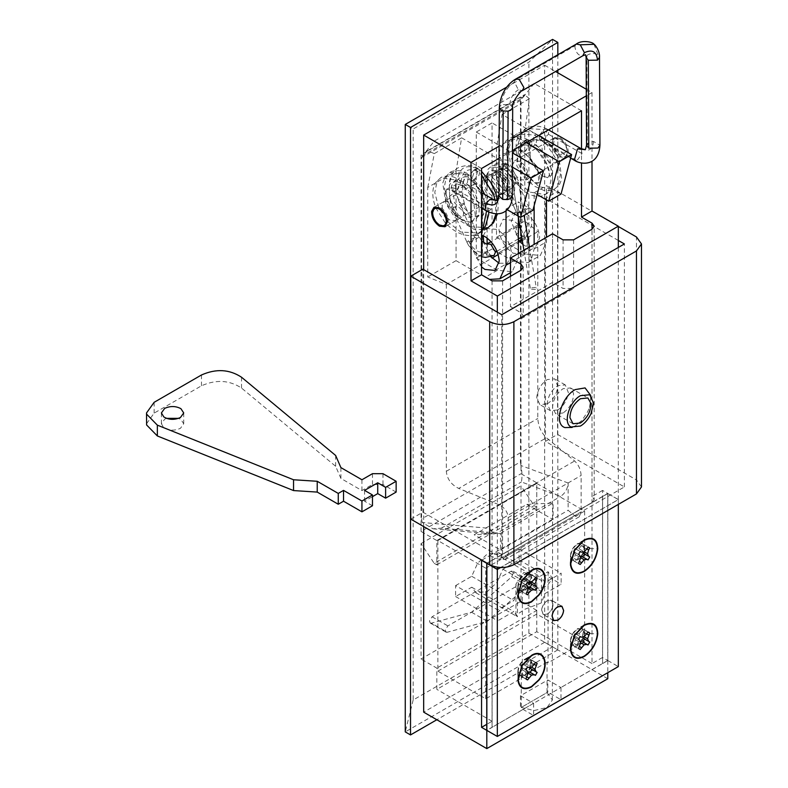 <?xml version="1.0" encoding="UTF-8"?>
<svg xmlns="http://www.w3.org/2000/svg" width="788" height="788" viewBox="0 0 788 788"><rect width="100%" height="100%" fill="white"/><g stroke="black" fill="none" stroke-linecap="round" stroke-linejoin="round"><path stroke-width="0.59" stroke-dasharray="3.94 2.96" d="M508.171 164.14L499.69 166.465L499.287 167.795L502.074 180.048L516.839 213.361L521.272 212.425L529.073 207.943L524.65 208.879L519.824 211.066L516.849 213.381L502.094 180.068L505.049 179.625L513.185 175.813L512.18 169.253L512.653 156.507C513.786 145.75 519.075 141.052 528.521 142.392C515.746 135.359 508.408 138.875 506.497 152.951L508.171 164.14L518.268 183.525L517.224 184.028L513.185 175.813M520.139 227.831L524.404 235.395L523.025 238.803L522.089 239.345L522.917 238.862L519.686 238.468L516.229 234.755L516.327 227.2L518.366 226.993M494.204 255.44L490.747 255.174L487.299 251.461L487.398 243.906M460.832 206.042C463.896 210.051 464.437 213.784 462.467 217.232C458.449 215.794 455.523 213.006 453.661 208.859L452.154 208.869L452.982 207.894L459.956 204.387L474.711 237.7L478.937 237.227C474.317 240.301 470.308 241.965 466.92 242.202L452.154 208.869L449.357 196.616L453.75 192.981L462.3 195.217L462.753 196.616L458.577 200.191L460.832 206.042L464.171 203.905L478.937 237.227L464.171 203.905C464.871 202.969 463.462 203.127 459.956 204.387M490.747 255.174L478.552 255.214L468.614 245.501L466.92 242.202L468.466 240.724L474.711 237.7M539.642 134.945L543.878 129.459L547.227 129.124L548.615 132.187L548.34 134.167L543.878 140.392L542.587 140.924L540.529 140.717L539.15 137.654L539.435 135.595M541.75 140.106C544.281 142.244 555.225 150.449 550.004 144.401L543.966 139.387C540.42 137.417 539.681 137.654 541.75 140.106M586.548 145.416L588.538 142.549L593.492 141.416L599.934 145.278M512.259 195.956L500.804 193.198L498.873 196.035M457.326 190.154L460.763 182.914L459.374 179.841L456.025 180.176C452.371 183.052 450.884 186.342 451.563 190.046L452.676 191.445L456.025 191.11L457.326 190.154L490.993 209.588L493.022 199.275M463.531 183.732L469.825 187.849C473.027 190.942 473.253 192.489 470.495 192.469L464.91 187.189C463.088 185.781 459.837 181.752 463.531 183.732M528.817 140.52C525.576 136.413 517.342 147.701 521.016 151.217L521.567 151.67L526.138 150.449L529.654 143.002L528.265 140.067C522.385 136.354 516.091 135.694 509.403 138.107C501.759 143.623 498.39 149.848 499.287 156.802L501.247 159.54L508.782 160.319L511.776 158.743L514.249 150.863L526.138 150.449M453.661 208.859L449.721 197.877L449.377 185.929C450.145 173.981 455.75 170.1 466.191 174.276C470.15 176.177 468.791 177.95 465.836 176.758L460.153 177.733C456.685 179.654 455.149 183.574 455.533 189.484L458.577 200.191M479.725 172.03L478.897 175.537L472.308 180.748L471.648 180.491L471.086 173.852C473.746 169.233 476.346 167.726 478.877 169.331L479.725 172.03C468.338 166.839 462.044 170.474 460.842 182.934L462.753 185.633L462.132 187.248L455.533 189.484M457.237 181.821C452.312 181.723 449.692 183.092 449.377 185.929L449.357 185.633C449.081 178.649 451.662 172.877 457.109 168.297C465.708 164.456 472.78 164.653 478.336 168.898L478.877 169.331C465.826 163.382 458.616 167.548 457.237 181.821L460.842 182.934M523.518 152.015L525.232 151.404L529.999 143.337L528.62 140.313L525.399 140.688L520.632 148.745L522.05 151.798L523.518 152.015L537.593 167.007L538.913 182.757L527.714 182.649L516.8 165.844L518.642 148.243L525.527 144.825L532.698 146.41L535.899 144.657L537.623 134.6L534.412 134.984L531.24 146.194L525.527 144.825C523.38 146.273 517.805 142.283 521.163 163.569C526.404 178.778 536.618 184.126 537.662 183.22L538.913 182.757L539.622 180.413C541.474 175.783 534.205 157.856 522.05 151.798M545.365 139.19L547.089 129.133L543.878 129.518L540.716 140.737L543.878 140.333L545.365 139.19L531.23 141.229L529.654 158.881L540.627 175.409L547.729 177.763L542.774 175.872C537.692 172.296 533.663 166.465 530.708 158.358C528.669 148.341 528.817 142.658 531.161 141.318C532.077 142.953 528.157 137.417 540.716 140.737M457.276 189.75L460.31 181.89L459.03 179.713L455.622 179.979L452.332 183.486L451.022 188.135L452.46 191.198L455.789 190.883L457.276 189.75C452.351 186.618 448.746 186.786 446.451 190.272L446.885 189.622C446.244 187.938 444.412 198.015 450.391 207.5C454.469 214.622 460.084 219.458 467.254 222.009L470.101 222.177L458.202 218.207L448.333 206.397C445.082 199.561 444.452 194.183 446.451 190.272M474.967 180.117L471.51 180.353L474.967 169.302L478.385 169.036L474.967 180.117M434.424 207.155L440.512 207.362C444.944 210.357 447.564 214.661 448.372 220.295L445.535 226.392M440.512 225.585C436.069 222.59 433.449 218.276 432.642 212.642L432.632 211.322M567.153 150.636C566.001 145.287 563.42 141.308 559.401 138.718L553.816 138.166L551.511 143.357C552.043 149.129 554.673 153.65 559.401 156.94L564.976 157.492L567.232 153.433L567.153 150.636M560.455 139.328L560.455 139.328C563.932 141.574 566.178 145.022 567.173 149.661L567.291 151.168L560.455 155.118C556.358 152.271 554.082 148.341 553.609 143.347C554.013 138.786 556.298 137.447 560.455 139.328L559.401 138.718M479.725 184.717C484.167 187.711 486.787 192.026 487.595 197.66L485.309 203.491L479.725 202.94C475.292 199.945 472.672 195.641 471.854 190.007L474.149 184.165L479.725 184.717M492.067 177.596C496.312 180.413 498.922 184.579 499.897 190.095L497.642 196.37L492.067 195.818C487.339 192.528 484.709 187.997 484.177 182.235L486.482 177.044L492.067 177.596M515.677 180.984C514.712 175.468 512.101 171.292 507.846 168.484L502.261 167.933L499.956 173.124C500.488 178.886 503.118 183.417 507.846 186.707L513.421 187.258L515.677 180.984M520.178 161.363L514.603 160.811L512.308 165.372C512.545 171.252 515.175 175.99 520.178 179.585L525.763 180.137L528.019 176.069C528.029 170.109 525.419 165.204 520.178 161.363M519.322 240.941L511.245 221.477L515.401 212.277L525.448 213.272C533.102 218.335 537.8 225.841 539.534 235.779L539.652 237.877L535.485 247.068L525.448 246.073L522.937 244.369M518.366 224.6L513.106 220.394L503.059 219.399L498.902 228.737C499.868 239.128 504.606 247.284 513.106 253.204L523.153 254.199L527.31 244.999L527.202 242.901L519.883 226.294M483.231 235.74L487.279 228.51L497.326 229.505C505.305 234.893 510.033 242.655 511.481 252.8L511.53 254.11L507.364 263.31L499.08 263.202M481.547 266.955L470.83 246.142L470.781 244.832L474.947 235.642L481.547 235.129M490.924 256.858L483.743 242.871M503.02 168.612L503.759 165.667L504.95 164.397L506.379 164.229L505.798 168.691L505.088 169.331L503.02 168.612C508.27 172.02 511.619 177.064 513.047 183.732L512.909 182.392L518.455 182.156L517.588 183.358L513.904 184.018C513.303 182.383 513.018 182.294 513.047 183.732L513.953 191.169C514.938 190.282 514.919 187.899 513.904 184.018M535.495 289.344L530.531 289.235L531.368 287.916L535.535 287.384L536.362 288.132L535.495 289.344M513.5 188.44L523.951 250.308M531.427 259.341L529.871 261.183C525.025 226.668 525.547 226.058 531.427 259.341L534.146 248.969L534.146 244.418M503.759 165.667C510.122 169.794 514.17 175.891 515.894 183.978M483.241 180.738C486.196 180.856 487.398 180.078 486.856 178.393L486.807 174.601L485.428 177.566L482.069 177.901L481.241 179.112L483.241 180.738C483.842 174.424 487.033 172.592 492.825 175.222L494.697 175.468L495.465 174.857L496.795 171.882C492.116 169.341 488.787 170.247 486.807 174.601M487.102 179.112L487.112 184.5L487.102 179.112M496.795 171.882L496.154 170.444L494.697 170.612L492.825 175.222M504.95 164.397L495.642 164.022L493.308 166.16L492.608 181.348L502.764 195.326L510.86 196.478L512.722 194.616L511.658 180.432L499.759 167.47L490.372 167.066L488.038 169.193L487.348 184.382L497.494 198.359L505.591 199.512L507.462 197.65L506.398 183.476L494.697 170.612M492.155 173.37L500.587 171.754L508.95 180.383L509.944 189.839L503.473 190.154L496.873 180.511L497.622 170.041L505.798 168.691L497.622 170.041L496.873 180.511L503.473 190.154L509.944 189.839L508.95 180.383L500.587 171.754L492.155 173.37L491.613 183.545L498.213 193.188L502.064 194.508L504.684 192.873L503.69 183.417L495.465 174.857L503.69 183.417L504.684 192.873L502.064 194.508L498.213 193.188L491.613 183.545L492.155 173.37C490.688 174.325 490.757 177.97 492.352 184.303C500.222 198.428 502.705 193.523 502.064 194.508M485.428 177.566L487.112 186.943L487.112 184.5M486.275 255.095L487.102 253.884L482.069 252.662L481.241 253.884L482.502 255.302L486.275 255.095M482.502 180.531L482.502 255.302M568.138 483.005L520.907 465.511C522.149 471.904 522.306 477.38 521.39 481.941L560.554 496.45C565.163 493.258 567.685 488.777 568.138 483.005L568.138 510.299L574.639 515.657L579.229 516.78L581.13 511.905L581.13 475.459C580.746 469.599 578.579 464.782 574.639 460.98L546.468 437.764C541.208 432.701 538.322 426.269 537.8 418.467L537.8 231.672L522.306 240.626M497.228 533.013L441.3 528.187L433.026 528.807L422.191 522.503L489.644 528.324L493.485 534.028L497.228 533.013L560.554 496.45M538.598 135.546L502.084 114.467L496.509 147.76L524.808 131.429L524.808 220.955L537.8 231.672M496.509 147.76L496.509 237.296L524.808 220.955M502.084 114.467L529.398 98.697L524.808 131.429M427.756 187.455L434.316 153.591L461.63 137.821L456.055 171.124L427.756 187.455L427.756 276.982L446.323 284.488L471.835 269.762L489.555 279.415M456.055 171.124L456.055 260.651L427.756 276.982M496.509 237.296L525.507 254.031L540.322 255.47L546.488 241.847L546.488 237.296M546.488 199.906L546.488 185.663L561.026 194.055M520.169 241.857L499.956 253.529L492.067 248.969L492.067 122.928L476.277 132.039L476.277 258.08L492.067 248.969M518.366 253.529L518.366 258.08L512.2 271.702L497.386 270.274L476.277 258.08M456.055 260.651L471.835 269.762L492.047 258.09M498.174 254.554L499.956 253.529L513.155 261.153L525.497 254.022M497.386 270.274L485.034 277.386M476.277 132.039L512.476 152.931M532.915 210.288L518.366 201.895L518.366 216.139M534.146 205.668L534.146 192.784L537.14 194.508M526.256 142.667L492.067 122.928M529.871 261.183L527.99 262.591L513.155 261.153M507.186 209.687L506.034 209.017L506.034 210.731M461.63 137.821L498.134 158.9M499.05 159.432L512.407 167.135M520.907 465.511L520.474 461.886L421.57 518.987L422.191 522.503M529.398 98.697L524.532 94.688L520.474 100.45L520.474 461.886M489.644 528.324L489.644 555.609L498.922 559.362L505.492 559.352L508.211 554.003L508.211 517.558C507.659 511.806 504.566 507.511 498.922 504.694L458.705 488.432L546.468 437.764M446.323 284.488L446.323 471.283C447.062 478.956 451.179 484.679 458.705 488.432M434.316 153.591L427.372 150.784L421.57 157.551L421.57 518.987M489.644 555.609L568.138 510.299M421.57 157.551L520.474 100.45M427.372 150.784L524.532 94.688M506.034 209.017L518.366 201.895M534.146 192.784L546.488 185.663M584.647 641.688L536.776 614.049L536.776 483.448L584.647 511.087L584.647 641.688L548.044 662.826L547.039 662.186L547.039 692.563L521.262 707.447L521.262 677.069L522.355 677.66L485.753 698.789L437.882 671.149L437.882 540.548L485.753 568.187L485.753 698.789M547.039 662.186L521.262 677.069M522.355 586.538L548.044 571.704L552.378 578.51L547.039 585.957L534.894 589.03L522.355 586.538L522.355 677.66M541.405 602.889L524.473 609.39L515.923 615.389L517.43 616.728L517.43 591.197L515.923 584.154L523.764 572.482L541.405 577.358L541.405 602.889L545.02 593.502L561.154 584.184L561.154 573.25L545.02 582.568L541.405 577.358M455.592 585.602L471.726 576.284L477.617 563.223L487.329 553.915L498.863 552.772L502.931 558.268L519.065 548.95L519.065 559.884L502.931 569.202L497.041 582.263L487.329 591.571L475.794 592.714L471.726 587.218L455.592 596.536L455.592 585.602L497.671 609.902L513.806 600.584L517.43 591.197M471.726 576.284L513.806 600.584M455.592 596.536L497.671 620.836L497.671 609.902M471.726 587.218L513.806 611.518L497.671 620.836M517.43 616.728L513.806 611.518M502.931 569.202L545.02 593.502M519.065 559.884L561.154 584.184M519.065 548.95L561.154 573.25M502.931 558.268L545.02 582.568M431.42 623.141L430.228 623.042L429.48 620.934L432.09 616.787L510.998 571.221L512.86 571.044L513.609 572.364L511.678 576.806L471.549 612.227L431.42 623.141L447.2 632.262L446.018 632.153L445.269 630.045L447.87 625.899L526.788 580.332L528.64 580.155L529.388 581.475L527.458 585.927L487.329 621.338L447.2 632.262M471.549 612.227L487.329 621.338M526.788 504.409L553.087 519.587L553.087 503.02L526.788 504.409L474.179 534.776L500.478 549.965L500.478 533.397L474.179 534.776M500.478 549.965L553.087 519.587M500.478 533.397L553.087 503.02M536.776 614.049L437.882 671.149M584.647 511.087L485.753 568.187M548.044 571.704L548.044 662.826M536.776 483.448L437.882 540.548M547.039 692.563L552.378 700L547.039 707.447L534.146 710.53L521.262 707.447M166.485 418.349L164.672 419.196L161.402 423.757L163.796 427.736C168.947 430.731 174.503 430.928 180.452 428.308L183.722 423.757L180.915 419.482L178.63 418.349M396.137 492.086L382.988 484.502L372.468 484.502L361.938 490.569L340.899 478.424L335.639 466.279L241.532 388.051C229.406 380.082 216.06 379.333 201.492 385.785L154.143 413.119L146.519 423.757M372.468 505.758L364.568 501.207L372.468 496.647M340.899 467.609L340.899 478.424M335.639 455.464L335.639 466.279M361.938 479.764L361.938 490.569M364.568 490.392L364.568 501.207M241.532 377.235L241.532 388.051M570.867 641.865L572.827 645.421L577.663 644.939C581.564 642.289 583.839 638.497 584.489 633.582L582.49 628.666L577.653 629.149C573.812 631.74 571.536 635.483 570.837 640.358L570.492 641.649L572.452 645.205L577.289 644.722C581.16 642.102 583.435 638.339 584.105 633.444L597.777 633.857M584.489 633.582L582.125 628.45L577.289 628.932C573.437 631.523 571.172 635.266 570.473 640.142L570.522 647.017M570.867 556.82L572.827 560.376L577.663 559.894C581.564 557.244 583.839 553.452 584.489 548.546L582.49 543.621L577.653 544.104C573.812 546.695 571.536 550.438 570.837 555.313L570.492 556.614L572.452 560.16L577.289 559.687C581.16 557.057 583.435 553.294 584.105 548.399L597.777 548.812M584.489 548.546L582.125 543.415L577.289 543.887C573.437 546.488 571.172 550.221 570.473 555.107L570.522 561.972M518.228 671.839C518.435 666.746 520.71 662.639 525.054 659.517L529.891 659.044L531.841 662.56L528.728 671.947L525.054 675.316L520.218 675.789L518.209 671.366L518.209 675.178M517.854 671.622C518.061 666.53 520.336 662.422 524.68 659.3L529.516 658.827L531.467 662.353L528.354 671.731L524.68 675.099L519.844 675.582L517.844 671.149L517.844 679.049M524.68 659.3L531.516 655.36M518.228 586.794C518.435 581.702 520.71 577.594 525.054 574.472L529.891 573.999L531.841 577.515L528.728 586.902L525.054 590.271L520.218 590.754L518.209 586.321L518.209 590.133M525.054 574.472L528.354 572.571M517.854 586.577C518.061 581.485 520.336 577.377 524.68 574.265L529.516 573.782L531.467 577.308L528.354 586.696L524.68 590.054L519.844 590.537L517.844 586.105L517.844 594.004M524.68 574.265L531.516 570.315M547.355 614.138C550.684 611.872 552.634 608.641 553.186 604.445L551.482 600.249L547.355 600.653C544.193 602.751 542.252 605.854 541.553 609.951L543.227 614.551L547.355 614.138M541.602 609.932L543.257 614.482L547.355 614.079C550.654 611.833 552.585 608.631 553.127 604.475L551.442 600.308L547.355 600.712C544.212 602.8 542.302 605.864 541.602 609.932M547.296 403.87C553.314 399.782 556.811 393.961 557.805 386.396L554.742 378.841L547.296 379.57C541.602 383.352 538.115 388.937 536.855 396.325L536.776 397.792L539.859 404.608L547.296 403.87M557.825 409.947C563.834 405.859 567.33 400.038 568.325 392.473L565.262 384.908L557.825 385.647C552.122 389.43 548.635 395.015 547.374 402.392L547.296 403.87L550.379 410.686L557.825 409.947M542.065 148.046C542.233 153.946 544.853 158.733 549.935 162.407L555.51 162.958L557.796 158.555C557.628 152.645 555.008 147.858 549.935 144.184L544.35 143.633L542.065 148.046M552.585 141.968C552.752 147.868 555.373 152.665 560.455 156.339L566.03 156.891L568.315 152.478C568.158 146.578 565.528 141.781 560.455 138.107L554.87 137.555L552.585 141.968M449.978 201.895C454.774 205.254 457.404 209.844 457.867 215.636L455.562 220.67L449.978 220.118C444.718 216.247 442.107 211.322 442.147 205.353L444.402 201.344L449.978 201.895M580.175 641.55L578.865 641.727L574.964 646.475L573.25 645.49L575.417 639.738L574.354 637.157L579.613 640.191M575.417 639.738L578.865 641.727M574.354 637.157L578.51 639.511M573.25 636.477L574.964 633.513L580.224 636.546M574.964 633.513L581.367 637.157M576.097 634.123L578.865 633.759L584.125 636.793L582.312 635.749L582.815 636.97M578.865 633.759L581.623 630.932L586.883 633.976L583.376 631.946L582.312 635.749M581.623 630.932L582.765 629.001L588.025 632.035L584.479 629.986L583.376 631.946M582.765 629.001L584.479 629.986M576.097 644.545L574.354 643.53M574.964 646.475L573.25 645.49M580.175 556.505L578.865 556.683L574.964 561.43L574.028 561.076L573.25 560.445L575.417 554.693L574.354 552.112L573.25 551.433L574.964 548.468L576.097 549.078L578.865 548.714L582.765 543.956L584.479 544.951L582.312 550.704L582.815 551.925M574.354 552.112L579.613 555.146M575.417 554.693L578.865 556.683M574.354 558.495L576.097 559.5M573.25 560.445L574.964 561.43M582.312 550.704L578.865 548.714M583.376 546.902L581.623 545.887M584.479 544.951L582.765 543.956M576.097 549.078L581.367 552.122M574.964 548.468L580.224 551.501M573.25 551.433L578.51 554.466M531.87 660.364L535.426 662.413L530.166 659.379L529.024 661.309L534.284 664.343L530.767 662.314L531.87 660.364L530.166 659.379M530.216 667.337L529.713 666.116L531.516 667.16L526.256 664.126L523.498 664.491L528.758 667.525M529.713 666.116L530.767 662.314M526.256 672.095L522.808 670.105L521.745 673.907L527.005 676.941L523.498 674.922L526.256 672.095L527.566 671.928M522.355 676.853L525.901 678.901L520.641 675.858L522.355 676.853L523.498 674.922M521.745 673.907L520.641 675.858M523.498 664.491L522.355 663.88L520.641 666.845L527.005 670.568M521.745 667.525L522.808 670.105M520.641 666.845L525.901 669.889M522.355 663.88L527.615 666.924M529.024 661.309L526.256 664.126M530.216 582.293L529.713 581.081L531.87 575.319L530.166 574.334L526.256 579.082L523.498 579.446L522.355 578.835L520.641 581.8L521.745 582.48L522.808 585.06L520.641 590.823L521.42 591.443L522.355 591.808L526.256 587.06L527.566 586.883M529.713 581.081L526.256 579.082M530.767 577.269L529.024 576.264M526.256 587.06L522.808 585.06M523.498 589.877L521.745 588.863M522.355 591.808L520.641 590.823M521.745 582.48L527.005 585.523M520.641 581.8L525.901 584.844M522.355 578.835L527.615 581.879M523.498 579.446L528.758 582.49M530.166 574.334L531.87 575.319M607.745 493.436L607.745 660.492L602.534 657.487L602.534 490.431L607.745 493.436L486.748 563.292M607.745 660.492L560.928 687.52L602.593 663.585L602.593 496.598L486.856 563.42M602.593 663.585L607.853 660.551L607.853 493.564L492.067 560.288L492.067 727.344L560.928 687.52L547.827 679.955L520.474 695.755L520.474 707.9L547.827 692.11L547.827 679.955M520.474 695.755L533.575 703.32L486.748 730.348M492.067 280.863L492.067 721.266L486.748 724.33M602.534 657.487L592.015 663.555L592.015 229.229L592.015 502.586L502.586 554.22L492.067 554.22L481.547 560.288M602.534 490.431L592.015 496.509L594.191 499.543L594.191 226.195M592.015 502.586L594.191 499.543M607.853 493.564L618.324 499.602L500.616 567.567M492.116 560.317L492.116 727.373L486.856 730.407M602.593 496.538L602.534 663.555M618.324 247.452L618.324 499.543L500.518 567.557M618.324 499.543L607.794 493.475L607.794 672.666M602.534 496.509L607.794 493.475M492.067 560.288L486.807 563.331M560.977 687.55L560.977 699.705L547.827 692.11M533.624 703.349L533.624 715.494L520.474 707.9M581.495 110.773L534.146 83.439L434.198 141.151L422.624 155.728L421.048 154.812L520.996 97.111L520.996 473.726L536.776 482.837L536.776 507.137L534.146 505.62L520.996 485.881L520.996 601.293L421.048 659.004L421.048 543.582L434.198 563.331L534.146 505.62M534.146 83.439L522.572 98.017L422.624 155.728M512.486 150.616L499.06 158.368M481.547 168.484L434.198 141.151M592.015 663.555L536.776 631.671L436.828 689.372L436.828 668.116L421.048 659.004M536.776 631.671L536.776 610.404L436.828 668.116M421.048 543.582L520.996 485.881M434.198 563.331L436.828 564.848L436.828 540.548L421.048 531.437L520.996 473.726M436.828 540.548L536.776 482.837M436.828 564.848L536.776 507.137M552.565 233.78L552.565 282.38L510.476 306.68L520.996 312.757L523.173 315.791L520.996 318.825L573.605 288.457L563.085 288.457L552.565 282.38M510.476 276.302L510.476 306.68M522.572 98.017L520.996 97.111M607.794 678.744L544.666 642.299L544.666 65.217L506.901 87.025M544.666 65.217L555.57 71.511M586.272 89.231L592.015 92.551L586.302 95.85M512.545 138.432L499.119 146.184M544.666 642.299L423.678 712.155M557.825 72.811L557.825 649.893L528.886 633.188L413.158 700L413.158 128.996L405.259 124.445M413.158 700L405.259 731.894L552.565 646.85L552.565 39.4L528.886 62.183L413.158 128.996M528.886 633.188L528.886 62.183M557.825 649.893L436.828 719.749M557.825 54.746L557.825 70.211M423.678 526.581L423.678 269.624M421.048 531.437L421.048 154.812M492.067 721.266L436.828 689.372M536.776 610.404L520.996 601.293M581.495 148.883L581.495 162.899M607.853 660.551L618.324 666.599M618.324 499.602L618.324 504.409M592.015 92.551L592.015 161.284M497.326 312.146L497.326 567.242M563.085 412.981L555.639 413.72L552.585 407.642C552.9 399.802 556.407 393.478 563.085 388.681L570.522 387.952L573.526 393.37C573.546 401.319 570.069 407.859 563.085 412.981M590.675 395.409L590.961 398.708L589.424 407.455L587.71 411.661L581.987 420.339L575.181 426.042L572.187 427.441M618.324 240.468L545.463 198.399L557.559 191.415L618.324 226.491M410.784 519.134L422.89 512.151L501.798 557.707L624.372 486.945L545.463 441.379L557.559 434.395L636.468 479.951L636.468 236.971M641.481 486.945L636.468 479.951M545.463 441.379L545.463 198.399M557.559 434.395L557.559 191.415M624.372 486.945L624.372 243.955M501.798 557.707L501.798 314.727M422.89 512.151L422.89 269.171M513.057 174.572C507.285 176.364 503.63 178.196 502.094 180.068L502.074 180.048M519.814 212.937L505.049 179.625M497.799 253.362L518.366 241.492L497.799 253.362M497.001 251.224L518.366 238.882M521.686 236.971L524.404 235.395M593.492 141.416C592.783 149.759 588.616 152.163 581.002 148.627L582.007 153.611L577.545 159.826L574.285 160.21M582.007 153.611L548.34 134.167M576.255 160.368L542.587 140.924M586.114 57.416L586.873 55.603L587.306 143.524M586.873 55.603L588.104 54.638C591.699 53.052 595.038 53.17 598.112 54.993L599.501 57.347M575.112 45.714L574.925 47.113C576.038 52.983 578.658 55.879 582.775 55.79L522.267 90.718L518.327 89.714L514.416 82.07L514.613 80.642L575.112 45.714L576.304 44.079M514.613 80.642L515.805 79.007M514.416 82.07L514.416 82.041C506.517 87.596 502.133 95.161 501.266 104.765L499.306 107.463M512.692 107.532L509.836 104.361L501.266 104.765M451.563 190.046L481.547 207.352M486.432 210.928L489.693 210.554L490.993 209.588M506.497 152.951L499.897 155.187L499.287 156.802L499.287 167.795L503.562 171.4L512.18 169.253M511.776 158.743L512.673 156.802C513.018 153.03 513.54 151.05 514.249 150.863C514.308 149.543 516.751 149.809 521.567 151.67M594.004 44.325L598.112 54.993M509.836 104.361C510.397 98.165 513.224 93.279 518.327 89.714M516.229 234.755C522.661 229.278 523.862 221.389 519.824 211.066M519.686 238.468C528.068 231.032 529.723 221.172 524.65 208.879M468.466 240.724C473.352 250.554 479.626 254.13 487.299 251.461M525.399 140.688L537.938 150.922L547.217 165.529L550.95 180.482L548.359 191.642L545.178 194.606L529.27 191.996L518.307 180.856L510.614 165.332L508.457 149.474L512.624 137.398L516.514 134.019L534.412 134.984L547.01 145.002L556.446 159.521L560.406 174.522L558.022 185.879L554.654 189.14L539.15 186.795L528.127 175.872L520.267 160.437L517.893 144.519L521.843 132.256L525.98 128.552L543.878 129.518M535.899 144.657L550.034 159.363L551.61 175.202L547.729 177.763L548.97 175.694C551.423 171.459 543.72 151.946 531.24 146.204L532.698 146.41M488.127 227.555L470.692 226.816L458.035 217.015L448.441 202.595L444.274 187.524L446.432 175.98L449.987 172.424L465.501 174.769L462.044 185.82L463.777 186.195L466.979 184.451L468.919 174.512L465.501 174.769L476.513 185.702L484.374 201.127L486.57 211.007M481.547 230.776L478.661 233.012L460.763 232.056L448.165 222.039L438.729 207.52L434.779 192.508L437.153 181.151L440.522 177.891L455.622 179.979M466.979 184.451C476.553 190.607 483.133 210.563 476.543 218.414L470.101 222.177C471.973 223.034 473.706 220.788 475.302 215.439L473.765 202.723C470.84 194.941 466.929 189.307 462.044 185.82L457.04 183.801L463.777 186.195M473.243 180.728L484.187 196.99L482.877 214.897L468.801 217.281L454.469 202.674L452.617 186.589L457.04 183.801C456.41 182.166 455.927 184.215 455.572 189.928M474.967 169.302L481.547 174.847M495.14 200.231L496.007 213.883M482.955 229.544L474.406 229.574L454.843 217.429L445.959 203.806L442.738 183.072L444.846 177.586L449.987 172.424C450.795 171.351 459.631 168.09 468.919 174.503L481.547 188.263M588.538 142.549L585.336 149.681M497.533 200.369L500.804 193.198M449.721 197.877L449.357 185.633M513.953 191.169L518.366 217.261M482.069 177.901L482.069 252.662M441.3 528.187L521.39 481.941M446.323 471.283L537.8 418.467M498.922 504.694L574.639 460.98M508.211 517.558L581.13 475.459M508.211 554.003L581.13 511.905M498.922 559.362L574.639 515.657M510.476 262.64L518.366 258.08M534.146 248.969L546.488 241.847M511.678 576.806L527.458 585.927M510.998 571.221L526.788 580.332M432.09 616.787L447.87 625.899M372.468 473.686L372.468 484.502M382.988 473.686L382.988 484.502M154.143 402.313L154.143 413.119M201.492 374.98L201.492 385.785M502.586 554.22L502.586 280.863M563.085 239.857L563.085 288.457M573.605 239.857L573.605 288.457M520.996 318.825L520.996 312.757M523.035 238.803C526.916 237.188 529.792 232.48 531.644 224.678C531.595 215.242 530.738 209.667 529.073 207.943L518.268 183.525M516.386 227.171L491.111 241.768M570.66 158.112L540.529 140.717M548.468 129.843L547.227 129.124M481.547 192.646L459.374 179.841M481.547 208.101L452.676 191.445M464.398 203.442L462.753 196.616L462.753 185.633C464.526 176.985 464.28 177.763 471.648 180.491M516.839 213.361C517.657 213.873 518.189 216.966 518.415 222.63C517.647 225.9 516.958 227.427 516.327 227.2M481.547 240.695L479.153 236.764M468.614 245.501L477.538 254.819L481.547 256.642M468.555 245.393L466.91 242.192M528.62 140.313C541.07 147.248 555.018 163.559 552.27 184.658C550.576 189.928 548.212 193.247 545.178 194.606C542.952 196.665 529.25 199.975 517.224 184.028M506.448 155.807C506.201 148.932 507.866 143.13 511.432 138.412L516.514 134.019L519.105 132.788C525.271 130.759 531.437 131.36 537.623 134.6L538.972 135.329M543.73 138.511L550.034 144.401L559.096 158.713L561.775 179.063L559.569 184.362L554.654 189.14C553.787 190.401 550.398 190.932 544.469 190.726L534.461 186.185C526.936 180.373 521.469 172.375 518.051 162.18C514.997 148.843 515.47 139.781 519.469 134.994C522.956 130.621 525.123 128.474 525.98 128.552L528.896 127.203C534.973 125.312 541.031 125.962 547.089 129.133M484.738 194.488L486.767 199.955L488.747 212.1M481.547 230.943L478.661 233.012C471.963 237.818 457.72 236.518 444.934 222.393L436.079 208.337C433.045 201.245 432.129 194.528 433.351 188.204L435.656 182.589L440.522 177.891C441.546 176.453 451.12 174.049 459.03 179.713M446.885 189.622L446.885 189.622C445.742 188.529 447.564 189.031 452.332 191.12M478.385 169.036L481.547 171.4M497.632 200.31L498.213 206.771L497.484 213.883M457.089 196.074C461.138 207.697 472.219 216.336 476.563 216.503C482.236 215.823 484.453 215.124 483.211 214.415C488.649 209.253 481.369 185.682 471.51 180.353M512.673 159.984L512.673 156.802M567.291 152.389L567.291 151.168M474.149 184.165L434.927 206.811M446.087 226.136L485.309 203.491M502.261 167.933L486.482 177.044M497.642 196.37L513.421 187.258M553.816 138.166L514.603 160.811M564.976 157.492L525.763 180.137M515.401 212.277L503.059 219.399M523.153 254.199L535.485 247.068M487.279 228.51L474.947 235.642M495.031 270.432L507.364 263.31M518.455 182.156L524.069 215.39M529.438 247.137L536.362 288.132M512.604 183.161L518.366 217.311M523.941 250.308L530.501 289.127M495.642 164.022C497.258 162.348 500.833 162.417 506.379 164.229M510.86 196.478C514.475 194.774 515.5 190.272 513.934 182.983C512.092 171.774 494.549 161.412 490.372 167.066M505.591 199.512L508.181 196.921L509.491 192.548L505.896 179.841L496.154 170.444M507.324 191.474L502.961 189.327C493.662 178.768 496.43 171.311 497.415 170.336M487.112 186.943L487.102 238.035M487.102 244.034L487.102 253.884M481.241 253.884L481.241 179.112M433.026 528.807L493.485 534.028M579.229 516.78L505.492 559.352M527.99 262.591L540.322 255.47M512.2 271.702L510.476 272.707M515.923 615.389L515.923 584.154M475.794 592.714L516.859 616.423M498.863 552.772L539.928 576.481M528.64 580.155L512.86 571.044M446.018 632.153L430.228 623.042M552.378 700L552.378 578.51M183.722 423.757L183.722 412.942M161.402 412.942L161.402 423.757M570.817 640.989L570.817 644.801M584.125 625.416L577.653 629.149M584.125 624.982L577.289 628.932M570.443 648.672L570.443 640.782M570.817 555.954L570.817 559.756M580.953 542.203L577.653 544.104M584.125 539.938L577.289 543.887M570.443 563.627L570.443 555.737M553.688 620.589L543.227 614.551M561.952 606.287L551.482 600.249M553.728 620.53L543.257 614.482M561.913 606.356L551.442 600.308M550.379 410.686L539.859 404.608M565.262 384.908L554.742 378.841M566.03 156.891L555.51 162.958M554.87 137.555L544.35 143.633M433.873 207.411L444.402 201.344M455.562 220.67L445.033 226.747M583.701 629.366L588.961 632.4M574.028 646.121L579.288 649.154M574.028 561.076L579.288 564.11M583.701 544.321L588.961 547.355M531.092 659.733L536.352 662.777M521.42 676.488L526.68 679.522M521.42 591.443L526.68 594.487M531.092 574.698L536.352 577.732M523.173 267.191L523.173 315.791M573.004 423.747L555.639 413.72M570.522 387.952L587.878 397.97M571.152 426.968L571.142 426.968C571.389 428.416 575.004 426.209 581.987 420.339M589.424 407.455C592.576 391.675 588.538 394.985 589.739 394.749"/><path stroke-width="1.18" d="M487.348 243.935L490.747 244.241L495.475 252.101L497.001 251.224M518.366 226.993L520.139 227.831M539.435 135.595L539.642 134.945M583.002 55.672L522.267 90.718L523.892 87.576L519.184 79.352L515.805 79.007L576.304 44.079L580.264 44.808L593.985 44.305C594.29 43.675 600.082 50.747 599.501 57.347L599.934 145.297L597.954 148.046L588.764 148.203L586.548 145.356L586.114 57.416L585.533 54.697L582.775 55.79L584.391 52.678C592.251 49.083 596.624 51.565 597.501 60.144L588.331 60.282L588.764 148.203M580.264 44.808L584.391 52.678M510.329 198.635L512.259 195.966L512.692 107.532L510.762 110.222L508.073 111.167L507.639 199.581L510.329 198.635M493.061 199.295L489.693 199.61L497.533 200.369L498.873 195.887L502.724 199.384L503.158 110.97L508.073 111.167M432.642 212.642L434.424 207.155M432.632 212.622C432.819 217.724 435.094 221.842 439.458 224.974C443.546 226.855 445.831 225.555 446.294 221.093C445.89 216.07 443.614 212.1 439.458 209.184C435.567 207.333 433.292 208.475 432.632 212.622L432.622 211.913M445.535 226.392L439.458 224.974M519.883 226.294L518.366 224.6M522.937 244.369L519.322 240.941M483.743 242.871L483.231 235.74M481.547 235.129L484.984 236.636C492.973 242.014 497.691 249.786 499.149 259.922L499.188 261.232L495.031 270.432L484.984 269.437L481.547 266.955M499.08 263.202L490.924 256.858M537.14 194.508L548.694 201.176L561.026 194.055L571.605 154.596L538.598 135.546M546.488 237.296L546.488 199.906M522.306 240.626L520.169 241.857M492.047 258.09L498.174 254.554M512.476 152.931L543.484 170.838L532.915 210.288L520.572 217.409L507.186 209.687M518.366 216.139L518.366 253.529M534.146 244.418L534.146 205.668M548.694 201.176L559.263 161.727L526.256 142.667M506.034 210.731L506.034 265.201L499.868 278.824L489.555 279.415M498.134 158.9L499.05 159.432M512.407 167.135L531.142 177.96L520.572 217.409M559.263 161.727L571.605 154.596M531.142 177.96L543.484 170.838M180.452 417.492L183.722 412.942L180.915 408.676C175.704 405.938 170.287 405.85 164.672 408.381L161.402 412.942L163.796 416.931C168.947 419.925 174.503 420.112 180.452 417.492M178.63 418.349L166.485 418.349M372.468 496.647L377.728 493.613L385.618 498.164L396.137 492.086L396.137 481.281L382.988 473.686L372.468 473.686L361.938 479.764L340.899 467.609L335.639 455.464L241.532 377.235C229.406 369.267 216.06 368.518 201.492 374.98L154.143 402.313L146.519 412.942L146.607 414.153L157.354 425.146L293.55 479.764L317.229 481.281L338.269 493.426L343.529 490.392L361.938 501.02L372.468 494.943L364.568 490.392L377.728 482.798L385.618 487.348L396.137 481.281M146.519 412.942L146.607 424.968L157.354 435.961L293.55 490.569L317.229 492.086L338.269 504.241L343.529 501.207L361.938 511.836L372.468 505.758L372.468 494.943M385.618 487.348L385.618 498.164M377.728 482.798L377.728 493.613M361.938 501.02L361.938 511.836M343.529 490.392L343.529 501.207M338.269 493.426L338.269 504.241M317.229 481.281L317.229 492.086M293.55 479.764L293.55 490.569M157.354 425.146L157.354 435.961M584.125 656.138C591.729 650.977 596.152 643.609 597.403 634.045C596.999 624.598 592.576 621.722 584.125 625.416L574.718 635.345L570.817 648.455L570.906 650.159C572.482 657.694 576.885 659.694 584.125 656.138M597.412 633.847L597.777 633.857C597.363 624.155 592.812 621.19 584.125 624.982L574.452 635.197L570.443 648.672L570.542 650.425C572.157 658.167 576.688 660.216 584.125 656.571C591.936 651.262 596.486 643.688 597.777 633.857M584.125 571.103C591.729 565.932 596.152 558.564 597.403 549.009C596.999 539.563 592.576 536.677 584.125 540.371L574.718 550.3L570.817 563.42L570.906 565.124C572.482 572.659 576.885 574.649 584.125 571.103M597.412 548.803L597.777 548.812C597.363 539.11 592.812 536.145 584.125 539.938L574.452 550.152L570.443 563.627L570.542 565.38C572.157 573.132 576.688 575.181 584.125 571.527C591.936 566.217 596.486 558.643 597.777 548.812M518.258 680.014L522.109 665.722L531.516 655.783C543.927 648.041 550.29 665.525 538.677 679.975L531.516 686.515C524.04 690.101 519.617 687.934 518.258 680.014M517.883 680.261L521.843 665.565L531.516 655.36C544.272 647.401 550.822 665.367 538.874 680.221L531.516 686.939C523.833 690.633 519.282 688.407 517.883 680.261M518.258 594.97L522.109 580.677L531.516 570.739C543.927 563.006 550.29 580.48 538.677 594.93L531.516 601.471C524.04 605.066 519.617 602.899 518.258 594.97M517.883 595.216L521.843 580.52L531.516 570.315C544.272 562.356 550.822 580.323 538.874 595.176L531.516 601.904C523.833 605.588 519.282 603.362 517.883 595.216M557.825 620.186C561.154 617.92 563.105 614.689 563.647 610.493L561.952 606.287L557.825 606.701C554.654 608.799 552.723 611.892 552.024 615.989L553.688 620.589L557.825 620.186M552.073 615.97L553.728 620.53L557.825 620.126C561.125 617.881 563.056 614.67 563.597 610.513L561.913 606.356L557.825 606.76C554.683 608.838 552.772 611.912 552.073 615.97M439.458 207.963L433.873 207.411L431.627 211.43C431.588 217.399 434.198 222.324 439.458 226.195L445.033 226.747L447.348 221.714C446.885 215.912 444.255 211.332 439.458 207.963M578.51 648.524L580.677 642.772L579.613 640.191L578.51 639.511L580.224 636.546L581.367 637.157L584.125 636.793L588.025 632.035L588.961 632.4L589.739 633.03L587.582 638.782L588.636 641.363L589.739 642.043L588.025 645.008L586.893 644.397L584.125 644.761L580.224 649.519L578.51 648.524L580.224 649.519M588.025 632.045L589.739 633.03M586.883 633.976L588.636 634.98M584.125 636.793L587.582 638.782M582.815 636.97L583.376 638.329L588.636 641.363M583.376 638.329L589.739 642.043M584.479 639.009L582.765 641.974L588.025 645.008M582.765 641.974L586.893 644.397M580.677 642.772L584.125 644.761M581.623 641.353L580.175 641.55M579.613 646.574L581.367 647.578M582.815 551.925L584.479 553.964L582.765 556.929L580.175 556.505M580.677 557.727L579.613 555.146L578.51 554.466L580.224 551.501L581.367 552.122L584.125 551.748L587.582 553.737L588.636 556.318L589.739 556.998L588.025 559.963L586.893 559.352L584.125 559.716L580.224 564.474L578.51 563.489L580.677 557.727L584.125 559.716M578.51 563.489L580.224 564.474M579.613 561.529L581.367 562.543M581.623 556.318L586.893 559.352M582.765 556.929L588.025 559.963M584.479 553.964L589.739 556.998M583.376 553.284L588.636 556.318M584.125 551.748L586.883 548.931L588.636 549.935L587.582 553.737M586.883 548.931L588.025 547L589.739 547.985L588.636 549.935M588.025 547L589.739 547.985M534.284 664.343L531.516 667.16L528.758 667.525L527.615 666.924L525.901 669.889L527.005 670.568L528.068 673.139L525.901 678.901L526.68 679.522L527.615 679.886L531.516 675.139L534.284 674.764L535.426 675.375L537.13 672.42L536.037 671.731L534.973 669.16L537.13 663.398L535.426 662.413L534.284 664.343L536.027 665.358M535.426 662.413L537.13 663.398M531.516 667.16L534.973 669.16M527.566 671.928L530.166 672.341L531.87 669.376L530.777 668.697L536.037 671.731M530.777 668.697L530.216 667.337M531.87 669.376L537.13 672.42M530.166 672.341L535.426 675.375M529.024 671.731L534.284 674.764M528.068 673.139L531.516 675.139M527.005 676.941L528.758 677.956M525.901 678.901L527.615 679.886M527.566 586.883L530.166 587.296L531.87 584.332L530.216 582.293M534.284 579.298L531.516 582.125L534.973 584.115L537.13 578.353L535.426 577.368L534.284 579.298L536.027 580.313M530.777 583.652L536.037 586.686L534.973 584.115M531.87 584.332L536.037 586.686M530.166 587.296L535.426 590.34L537.13 587.375M529.024 586.686L535.426 590.34M531.516 582.125L528.758 582.49L527.615 581.879L525.901 584.844L527.005 585.523L528.068 588.104L531.516 590.094L534.284 589.72M528.068 588.104L527.005 591.906L528.758 592.911L531.516 590.094M527.005 591.906L525.901 593.856L527.615 594.841L528.758 592.911M525.901 593.856L527.615 594.841M535.426 577.368L537.13 578.353M486.748 563.292L486.748 730.348L481.547 727.344L481.547 560.288L486.748 563.292M486.748 724.33L481.547 727.344M486.905 563.39L497.326 569.458L497.326 736.455L486.856 730.407L486.856 563.42M500.616 567.567L497.326 569.458M500.518 567.557L497.326 569.399L486.807 563.331L486.807 748.6L423.678 712.155L423.678 526.581M560.977 699.705L533.624 715.494M581.495 148.883L581.495 110.773L512.486 150.616M499.06 158.368L481.547 168.484L481.547 274.785L471.017 280.863L497.326 296.052L497.326 312.146M592.015 161.284L592.015 211.007L581.495 217.084L592.015 223.152L594.191 226.195L592.015 229.229L573.605 239.857L563.085 239.857L552.565 233.78L510.476 258.08L510.476 276.302M520.996 270.235L523.173 267.191L520.996 264.157L520.996 270.235L502.586 280.863L492.067 280.863L481.547 274.785M510.476 258.08L520.996 264.157M592.015 211.007L618.324 226.195L497.326 296.052M506.901 87.025L423.678 135.073L471.017 162.407L471.017 280.863M555.57 71.511L586.272 89.231M586.302 95.85L512.545 138.432M499.119 146.184L471.017 162.407M607.794 672.666L607.794 678.744L486.807 748.6M436.828 719.749L410.518 734.928L405.259 731.894L405.259 124.445L410.518 127.479L557.825 42.434L557.825 54.746M557.825 42.434L552.565 39.4L405.259 124.445M410.518 734.928L410.518 127.479M557.825 70.211L557.825 72.811M423.678 269.624L423.678 135.073M581.495 162.899L581.495 217.084M618.324 504.409L618.324 666.599L497.326 736.455M618.324 226.195L618.324 247.452M497.326 567.242L497.326 569.399M580.441 423.008L573.004 423.747L569.941 417.66C570.266 409.819 573.763 403.505 580.441 398.708L587.878 397.97L590.892 403.387C590.911 411.346 587.424 417.876 580.441 423.008M572.187 427.441L564.888 427.579C553.294 424.023 561.509 396.847 575.181 389.597L585.07 387.913L590.675 395.409M571.861 427.323C562.199 424.358 569.054 401.713 580.441 395.674L589.739 394.749L593.591 403.259L590.882 414.064C587.927 419.768 584.44 423.767 580.441 426.042L571.142 426.968M641.481 243.955L641.481 486.945L636.468 493.928L636.468 250.948L641.481 243.955L636.468 236.971L618.324 226.491M636.468 250.948L513.894 321.711C505.827 325.483 497.76 325.483 489.693 321.711L410.784 276.155L422.89 269.171L501.798 314.727L624.372 243.955L618.324 240.468M636.468 493.928L513.894 564.691L513.894 321.711M410.784 276.155L410.784 519.134L489.693 564.691C497.76 568.463 505.827 568.463 513.894 564.691M518.366 241.492L522.089 239.335L518.366 241.492M518.366 238.882L521.686 236.971M495.475 252.101L493.987 255.568L485.388 257.41L481.547 256.642M574.285 160.21L577.545 148.893L580.894 148.558M599.501 57.366L597.501 60.144M588.331 60.282L586.114 57.416M498.873 195.917L499.306 107.463L501.296 110.222L503.158 110.97M502.724 199.384L507.639 199.581M481.547 207.352L486.432 210.928M489.693 199.61L486.245 203.334L485.231 209.48M593.985 44.305L594.004 44.325C593.206 41.931 581.564 39.666 576.304 44.079M486.57 211.007L482.798 229.318L481.547 230.776M481.547 174.847L493.652 195.089L495.14 200.231M496.007 213.883L492.51 223.516L488.127 227.555L482.955 229.544M586.548 145.327L585.336 149.681L577.545 148.893M486.245 203.334C493.869 206.86 498.085 204.437 498.873 196.035M518.366 217.261L523.951 250.308M506.034 265.201L510.476 262.64M570.522 647.017L570.542 650.425M570.522 561.972L570.542 565.38M592.015 229.229L592.015 223.152M489.693 564.691L489.693 321.711M491.111 241.768L486.235 244.063L481.547 240.695M599.934 145.268C598.732 166.524 580.992 165.017 574.206 160.161L570.66 158.112M580.845 148.538L548.468 129.843M497.533 200.369C497.198 200.802 495.701 200.438 493.042 199.285L481.547 192.646M512.259 195.946C512.821 204.309 505.738 220.354 486.344 210.879L481.547 208.101M522.503 90.61C522.543 88.483 510.791 102.775 512.692 107.532M515.805 79.007C509.344 82.671 500.567 91.753 499.306 107.463M538.972 135.329L543.73 138.511M481.547 188.263L484.738 194.488M488.747 212.1L488.678 214.563L485.477 226.058L481.547 230.943M481.547 171.4L490.609 182.146L495.741 192.962L497.632 200.31M497.484 213.883L493.455 222.846L488.127 227.545M580.894 148.568L585.336 149.681M524.069 215.39L529.438 247.137M518.366 217.311L523.941 250.308M487.102 238.035L487.102 244.034M510.476 272.707L499.868 278.824M570.817 644.801L570.817 648.455M570.817 559.756L570.817 563.42M584.125 540.371L580.953 542.203M518.209 675.178L518.209 678.832M525.054 659.517L531.516 655.783M518.209 590.133L518.209 593.788M528.354 572.571L531.516 570.739M553.728 620.53L553.176 620.215M561.913 606.356L561.361 606.031"/></g></svg>
